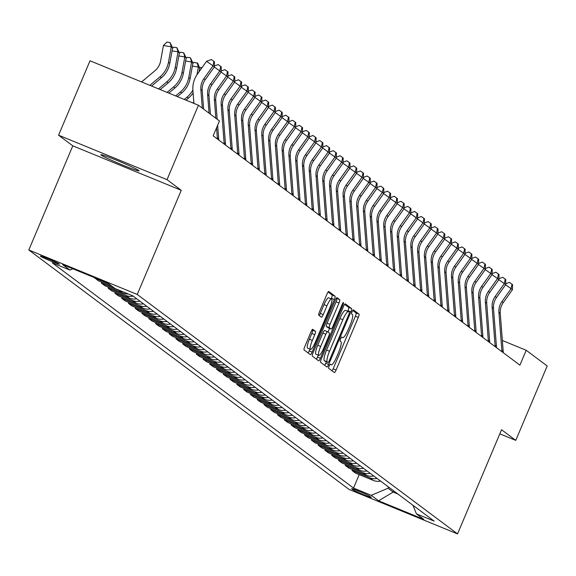 <?xml version="1.0" encoding="UTF-8"?>
<svg xmlns="http://www.w3.org/2000/svg" width="576" height="576" viewBox="0 0 576 576"><rect width="100%" height="100%" fill="white"/><g stroke="black" fill="none" stroke-linecap="round" stroke-linejoin="round"><path stroke-width="0.86" d="M329.162 365.99A2.225 0.454 112.3 0 0 328.673 368.309L334.325 372.535A3.175 0.641 112.3 0 0 334.354 372.557A3.175 0.641 112.3 0 0 336.089 370.015L358.301 317.426A3.175 0.641 112.3 0 0 359.006 314.107L353.354 309.888A2.225 0.454 112.3 0 0 353.333 309.874A2.225 0.454 112.3 0 0 352.116 311.652A2.225 0.454 112.3 0 0 351.626 313.978L352.354 314.525A10.159 2.059 112.3 0 1 350.107 325.145L348.257 329.522A10.159 2.059 112.3 0 1 342.706 337.651A10.159 2.059 112.3 0 1 342.605 337.601L341.878 337.054A2.225 0.454 112.3 0 0 341.856 337.039A2.225 0.454 112.3 0 0 340.639 338.818A2.225 0.454 112.3 0 0 340.15 341.143L340.877 341.69A10.159 2.059 112.3 0 1 338.63 352.31L336.78 356.695A10.159 2.059 112.3 0 1 331.229 364.824A10.159 2.059 112.3 0 1 331.135 364.766L330.401 364.219A2.225 0.454 112.3 0 0 330.379 364.212A2.225 0.454 112.3 0 0 329.162 365.99M101.225 155.11A20.707 1.058 -157.1 0 0 121.514 164.592A20.707 1.058 -157.1 0 0 139.054 170.856A20.707 1.058 -157.1 0 0 138.744 170.489A20.707 1.058 -157.1 0 0 118.447 160.999A20.707 1.058 -157.1 0 0 100.908 154.742A20.707 1.058 -157.1 0 0 101.225 155.11M40.464 256.248A10.354 0.533 -157.1 0 0 50.609 260.986A10.354 0.533 -157.1 0 0 59.378 264.118A10.354 0.533 -157.1 0 0 59.22 263.938A10.354 0.533 -157.1 0 0 49.075 259.193A10.354 0.533 -157.1 0 0 40.306 256.061A10.354 0.533 -157.1 0 0 40.464 256.248M312.782 329.335A3.175 0.641 112.3 0 0 312.754 329.314A3.175 0.641 112.3 0 0 311.018 331.855L304.783 346.608A3.175 0.641 112.3 0 0 304.085 349.927L310.363 354.622A3.175 0.641 112.3 0 0 310.392 354.636A3.175 0.641 112.3 0 0 312.127 352.094L334.339 299.513A3.175 0.641 112.3 0 0 335.038 296.194L328.766 291.499A3.175 0.641 112.3 0 0 328.73 291.485A3.175 0.641 112.3 0 0 326.995 294.026L319.471 311.846A3.175 0.641 112.3 0 0 318.766 315.166L321.451 317.174A3.175 0.641 112.3 0 0 321.48 317.189A3.175 0.641 112.3 0 0 323.222 314.647L326.952 305.813A8.496 1.721 112.3 0 1 331.596 299.016A8.496 1.721 112.3 0 1 329.796 307.937L315.173 342.554A8.496 1.721 112.3 0 1 310.529 349.351A8.496 1.721 112.3 0 1 312.329 340.43L314.77 334.663A3.175 0.641 112.3 0 0 315.468 331.344L312.718 329.306M181.253 190.296L167.026 179.654L198.454 105.257L90.007 60.797L58.572 135.202L72.799 145.836L28.8 249.998L137.254 294.458L181.253 190.296L72.799 145.836M499.817 433.836L515.772 440.374L501.545 429.739L457.546 533.909L137.254 294.458M515.772 440.374L547.2 365.969L526.198 350.273L502.366 340.502M198.454 105.257L219.456 120.953L213.17 135.835L519.912 365.155L526.198 350.273M321.329 358.978A3.175 0.641 112.3 0 0 320.623 362.297L326.902 366.991A3.175 0.641 112.3 0 0 326.93 367.006A3.175 0.641 112.3 0 0 328.673 364.464L350.885 311.882A3.175 0.641 112.3 0 0 351.583 308.563L345.305 303.869A3.175 0.641 112.3 0 0 345.276 303.854A3.175 0.641 112.3 0 0 343.541 306.396L321.329 358.978M318.629 360.806L312.358 356.112A3.175 0.641 112.3 0 1 313.056 352.793L335.268 300.211A3.175 0.641 112.3 0 1 337.003 297.67A3.175 0.641 112.3 0 1 337.032 297.684L339.725 299.693A3.175 0.641 112.3 0 1 339.019 303.012L330.012 324.338A3.175 0.641 112.3 0 0 329.306 327.658L331.092 328.99A3.175 0.641 112.3 0 0 331.121 329.004A3.175 0.641 112.3 0 0 332.856 326.47L342.238 304.265A2.225 0.454 112.3 0 1 343.454 302.486A2.225 0.454 112.3 0 1 342.979 304.819L320.4 358.279A3.175 0.641 112.3 0 1 318.665 360.821A3.175 0.641 112.3 0 1 318.629 360.806M371.146 497.225L369.95 496.332A10.03 0.511 -157.1 0 0 360.122 491.738A10.03 0.511 -157.1 0 0 351.626 488.707A10.03 0.511 -157.1 0 0 351.778 488.887L352.973 489.773A10.03 0.511 -157.1 0 0 362.801 494.366A10.03 0.511 -157.1 0 0 371.297 497.405A10.03 0.511 -157.1 0 0 371.146 497.225M28.8 249.998L349.092 489.449L457.546 533.909M412.978 505.289L416.405 513.835L434.138 521.107L132.811 295.841L115.078 288.569L107.762 283.104L62.626 264.6L69.941 270.065L52.207 262.8L353.527 488.066L371.261 495.331L388.015 488.232L388.534 487.015M416.405 513.835L423.72 519.307L378.583 500.803L371.261 495.331M167.026 179.654L58.572 135.202M393.682 490.867L393.163 492.084L397.922 494.035M388.015 488.232L393.163 492.084L378.583 500.803M359.208 474.631L353.527 488.066M352.433 469.562L352.037 470.498L355.558 473.134L373.291 480.406A12.938 12.65 -53.2 0 0 380.592 481.082M345.658 464.501L345.262 465.437L348.782 468.072L366.516 475.337A12.938 12.65 -53.2 0 0 373.817 476.014M338.882 459.432L338.486 460.368L342.007 463.003L359.741 470.275A12.938 12.65 -53.2 0 0 367.042 470.952M332.107 454.37L331.711 455.306L335.239 457.942L352.966 465.206A12.938 12.65 -53.2 0 0 360.266 465.883M325.332 449.309L324.936 450.245L328.464 452.873L346.198 460.145A12.938 12.65 -53.2 0 0 353.498 460.822M318.557 444.24L318.168 445.176L321.689 447.811L339.422 455.083A12.938 12.65 -53.2 0 0 346.723 455.76M311.789 439.178L311.393 440.114L314.914 442.75L332.647 450.014A12.938 12.65 -53.2 0 0 339.948 450.691M305.014 434.11L304.618 435.046L308.138 437.681L325.872 444.953A12.938 12.65 -53.2 0 0 333.173 445.63M298.238 429.048L297.842 429.984L301.363 432.619L319.097 439.884A12.938 12.65 -53.2 0 0 326.398 440.561M291.463 423.986L291.067 424.922L294.588 427.55L312.322 434.822A12.938 12.65 -53.2 0 0 319.622 435.499M284.688 418.918L284.292 419.854L287.813 422.489L305.546 429.761A12.938 12.65 -53.2 0 0 312.847 430.438M277.913 413.856L277.517 414.792L281.038 417.427L298.771 424.692A12.938 12.65 -53.2 0 0 306.072 425.369M271.138 408.787L270.742 409.723L274.27 412.358L292.003 419.63A12.938 12.65 -53.2 0 0 299.297 420.307M264.362 403.726L263.966 404.662L267.494 407.297L285.228 414.562A12.938 12.65 -53.2 0 0 292.529 415.238M257.587 398.664L257.198 399.6L260.719 402.228L278.453 409.5A12.938 12.65 -53.2 0 0 285.754 410.177M250.819 393.595L250.423 394.531L253.944 397.166L271.678 404.438A12.938 12.65 -53.2 0 0 278.978 405.115M244.044 388.534L243.648 389.47L247.169 392.105L264.902 399.37A12.938 12.65 -53.2 0 0 272.203 400.046M237.269 383.465L236.873 384.401L240.394 387.036L258.127 394.308A12.938 12.65 -53.2 0 0 265.428 394.985M230.494 378.403L230.098 379.339L233.618 381.974L251.352 389.246A12.938 12.65 -53.2 0 0 258.653 389.916M223.718 373.342L223.322 374.278L226.843 376.906L244.577 384.178A12.938 12.65 -53.2 0 0 251.878 384.854M216.943 368.273L216.547 369.209L220.075 371.844L237.802 379.116A12.938 12.65 -53.2 0 0 245.102 379.793M210.168 363.211L209.772 364.147L213.3 366.782L231.034 374.047A12.938 12.65 -53.2 0 0 238.327 374.724M203.393 358.15L202.997 359.078L206.525 361.714L224.258 368.986A12.938 12.65 -53.2 0 0 231.559 369.662M196.625 353.081L196.229 354.017L199.75 356.652L217.483 363.924A12.938 12.65 -53.2 0 0 224.784 364.601M189.85 348.019L189.454 348.955L192.974 351.583L210.708 358.855A12.938 12.65 -53.2 0 0 218.009 359.532M183.074 342.95L182.678 343.886L186.199 346.522L203.933 353.794A12.938 12.65 -53.2 0 0 211.234 354.47M176.299 337.889L175.903 338.825L179.424 341.46L197.158 348.725A12.938 12.65 -53.2 0 0 204.458 349.402M169.524 332.827L169.128 333.763L172.649 336.391L190.382 343.663A12.938 12.65 -53.2 0 0 197.683 344.34M162.749 327.758L162.353 328.694L165.874 331.33L183.607 338.602A12.938 12.65 -53.2 0 0 190.908 339.278M155.974 322.697L155.578 323.633L159.106 326.261L176.839 333.533A12.938 12.65 -53.2 0 0 184.133 334.21M149.198 317.628L148.802 318.564L152.33 321.199L170.064 328.471A12.938 12.65 -53.2 0 0 177.365 329.148M142.423 312.566L142.034 313.502L145.555 316.138L163.289 323.402A12.938 12.65 -53.2 0 0 170.59 324.079M135.655 307.505L135.259 308.441L138.78 311.069L156.514 318.341A12.938 12.65 -53.2 0 0 163.814 319.018M128.88 302.436L128.484 303.372L132.005 306.007L149.738 313.279A12.938 12.65 -53.2 0 0 157.039 313.956M122.105 297.374L121.709 298.31L125.23 300.946L142.963 308.21A12.938 12.65 -53.2 0 0 150.264 308.887M115.33 292.306L114.934 293.242L118.454 295.877L136.188 303.149A12.938 12.65 -53.2 0 0 143.489 303.826M108.554 287.244L108.158 288.18L111.679 290.815L129.413 298.08A12.938 12.65 -53.2 0 0 136.714 298.757M101.779 282.182L101.383 283.118L104.904 285.746L122.638 293.018A12.938 12.65 -53.2 0 0 128.146 293.933M94.73 277.762L98.136 280.685L112.291 286.488M352.037 470.498L369.77 477.77A12.938 12.65 -53.2 0 0 377.071 478.447M345.262 465.437L362.995 472.702A12.938 12.65 -53.2 0 0 370.296 473.378M338.486 460.368L356.22 467.64A12.938 12.65 -53.2 0 0 363.521 468.317M331.711 455.306L349.445 462.578A12.938 12.65 -53.2 0 0 356.746 463.255M324.936 450.245L342.67 457.51A12.938 12.65 -53.2 0 0 349.97 458.186M318.168 445.176L335.894 452.448A12.938 12.65 -53.2 0 0 343.195 453.125M311.393 440.114L329.126 447.379A12.938 12.65 -53.2 0 0 336.42 448.056M304.618 435.046L322.351 442.318A12.938 12.65 -53.2 0 0 329.652 442.994M297.842 429.984L315.576 437.256A12.938 12.65 -53.2 0 0 322.877 437.933M291.067 424.922L308.801 432.187A12.938 12.65 -53.2 0 0 316.102 432.864M284.292 419.854L302.026 427.126A12.938 12.65 -53.2 0 0 309.326 427.802M277.517 414.792L295.25 422.064A12.938 12.65 -53.2 0 0 302.551 422.734M270.742 409.723L288.475 416.995A12.938 12.65 -53.2 0 0 295.776 417.672M263.966 404.662L281.7 411.934A12.938 12.65 -53.2 0 0 289.001 412.61M257.198 399.6L274.932 406.865A12.938 12.65 -53.2 0 0 282.226 407.542M250.423 394.531L268.157 401.803A12.938 12.65 -53.2 0 0 275.458 402.48M243.648 389.47L261.382 396.742A12.938 12.65 -53.2 0 0 268.682 397.418M236.873 384.401L254.606 391.673A12.938 12.65 -53.2 0 0 261.907 392.35M230.098 379.339L247.831 386.611A12.938 12.65 -53.2 0 0 255.132 387.288M223.322 374.278L241.056 381.542A12.938 12.65 -53.2 0 0 248.357 382.219M216.547 369.209L234.281 376.481A12.938 12.65 -53.2 0 0 241.582 377.158M209.772 364.147L227.506 371.419A12.938 12.65 -53.2 0 0 234.806 372.096M202.997 359.078L220.73 366.35A12.938 12.65 -53.2 0 0 228.031 367.027M196.229 354.017L213.962 361.289A12.938 12.65 -53.2 0 0 221.256 361.966M189.454 348.955L207.187 356.22A12.938 12.65 -53.2 0 0 214.488 356.897M182.678 343.886L200.412 351.158A12.938 12.65 -53.2 0 0 207.713 351.835M175.903 338.825L193.637 346.097A12.938 12.65 -53.2 0 0 200.938 346.774M169.128 333.763L186.862 341.028A12.938 12.65 -53.2 0 0 194.162 341.705M162.353 328.694L180.086 335.966A12.938 12.65 -53.2 0 0 187.387 336.643M155.578 323.633L173.311 330.898A12.938 12.65 -53.2 0 0 180.612 331.574M148.802 318.564L166.536 325.836A12.938 12.65 -53.2 0 0 173.837 326.513M142.034 313.502L159.761 320.774A12.938 12.65 -53.2 0 0 167.062 321.451M135.259 308.441L152.993 315.706A12.938 12.65 -53.2 0 0 160.294 316.382M128.484 303.372L146.218 310.644A12.938 12.65 -53.2 0 0 153.518 311.321M121.709 298.31L139.442 305.575A12.938 12.65 -53.2 0 0 146.743 306.252M114.934 293.242L132.667 300.514A12.938 12.65 -53.2 0 0 139.968 301.19M108.158 288.18L125.892 295.452A12.938 12.65 -53.2 0 0 133.193 296.129M101.383 283.118L119.117 290.383A12.938 12.65 -53.2 0 0 120.931 290.974M94.608 278.05L108.77 283.853M72.9 268.812L69.941 270.065M332.064 370.85A3.175 0.641 112.3 0 0 333.158 368.813L355.37 316.231A3.175 0.641 112.3 0 0 356.076 312.912L352.75 310.421M347.695 311.292L347.954 310.68A3.175 0.641 112.3 0 0 348.653 307.361L344.635 304.358M324.648 365.299A3.175 0.641 112.3 0 0 325.735 363.262L326.369 361.778M328.046 362.462A2.225 0.454 112.3 0 0 328.068 362.477A2.225 0.454 112.3 0 0 329.285 360.698L348.782 314.539A2.225 0.454 112.3 0 0 349.272 312.214L348.502 311.638A10.159 2.059 112.3 0 0 348.408 311.587A10.159 2.059 112.3 0 0 342.85 319.716L329.522 351.266A10.159 2.059 112.3 0 0 327.276 361.886L325.116 361.26A2.225 0.454 112.3 0 0 325.138 361.274A2.225 0.454 112.3 0 0 325.159 361.282M348.3 311.558L345.571 310.435A10.159 2.059 112.3 0 0 345.478 310.385A10.159 2.059 112.3 0 0 339.919 318.514L342.85 319.716M325.116 361.26L324.346 360.684A10.159 2.059 112.3 0 1 326.592 350.064L339.919 318.514M336.362 298.174L339.725 299.693M328.219 327.816A3.175 0.641 112.3 0 1 328.19 327.809A3.175 0.641 112.3 0 1 328.162 327.787L326.376 326.455A3.175 0.641 112.3 0 1 327.082 323.136L336.089 301.81A3.175 0.641 112.3 0 0 336.787 298.49M329.587 328.378L328.025 332.078M318.283 355.154L317.47 357.077L320.4 358.279M320.666 346.471A8.496 1.721 112.3 0 0 318.866 355.392A8.496 1.721 112.3 0 0 323.51 348.595L328.658 336.398A3.175 0.641 112.3 0 0 329.364 333.079L327.578 331.747A3.175 0.641 112.3 0 0 327.55 331.733A3.175 0.641 112.3 0 0 325.814 334.274L320.666 346.471L317.729 345.269A8.496 1.721 112.3 0 0 315.936 354.19L318.866 355.392M327.521 331.726L324.648 330.545A3.175 0.641 112.3 0 0 324.619 330.53A3.175 0.641 112.3 0 0 322.884 333.072L325.814 334.274M317.729 345.269L322.884 333.072M316.375 359.114A3.175 0.641 112.3 0 0 317.47 357.077M310.529 349.351L307.598 348.149A8.496 1.721 112.3 0 1 309.398 339.228L311.839 333.461A3.175 0.641 112.3 0 0 312.538 330.142L312.106 329.818M331.596 299.016L328.666 297.814A8.496 1.721 112.3 0 0 324.022 304.61L326.952 305.813M319.198 315.482A3.175 0.641 112.3 0 0 320.292 313.445L324.022 304.61M331.178 298.843L331.409 298.31A3.175 0.641 112.3 0 0 332.107 294.991L328.09 291.989M308.102 352.937A3.175 0.641 112.3 0 0 309.197 350.899L309.946 349.114M501.876 351.662A11.326 11.074 -53.2 0 0 501.847 350.381L498.91 312.322A16.178 15.818 126.8 0 1 501.919 301.579L511.092 288.698L505.577 284.774M503.23 352.678A11.326 11.074 -53.2 0 0 503.201 351.396L500.263 313.337A16.178 15.818 126.8 0 1 503.273 302.587L512.446 289.706L511.092 288.698L512.006 284.198L512.546 284.609L512.446 289.706M505.692 283.73L509.429 282.37L512.006 284.198M495.101 346.601A11.326 11.074 -53.2 0 0 495.072 345.319L492.134 307.26A16.178 15.818 126.8 0 1 495.144 296.51L504.317 283.63L498.802 279.713M496.454 347.616A11.326 11.074 -53.2 0 0 496.426 346.334L493.495 308.268A16.178 15.818 126.8 0 1 496.498 297.526L505.67 284.645L504.317 283.63L505.231 279.137L505.771 279.54L505.67 284.645M498.917 278.669L502.654 277.301L505.231 279.137M488.326 341.539A11.326 11.074 -53.2 0 0 488.297 340.258L485.359 302.191A16.178 15.818 126.8 0 1 488.369 291.449L497.542 278.568L492.034 274.651M489.679 342.547A11.326 11.074 -53.2 0 0 489.658 341.266L486.72 303.206A16.178 15.818 126.8 0 1 489.722 292.457L498.902 279.583L497.542 278.568L498.456 274.068L498.996 274.478L498.902 279.583M492.142 273.607L495.878 272.239L498.456 274.068M481.55 336.47A11.326 11.074 -53.2 0 0 481.522 335.189L478.591 297.13A16.178 15.818 126.8 0 1 481.594 286.38L490.774 273.506L485.258 269.582M482.904 337.486A11.326 11.074 -53.2 0 0 482.882 336.204L479.945 298.145A16.178 15.818 126.8 0 1 482.947 287.395L492.127 274.514L490.774 273.506L491.681 269.006L492.228 269.41L492.127 274.514M485.366 268.538L489.103 267.178L491.681 269.006M474.775 331.409A11.326 11.074 -53.2 0 0 474.754 330.127L471.816 292.068A16.178 15.818 126.8 0 1 474.818 281.318L483.998 268.438L478.483 264.521M476.129 332.424A11.326 11.074 -53.2 0 0 476.107 331.135L473.17 293.076A16.178 15.818 126.8 0 1 476.172 282.334L485.352 269.453L483.998 268.438L484.906 263.945L485.453 264.348L485.352 269.453M478.591 263.477L482.328 262.109L484.906 263.945M468 326.347A11.326 11.074 -53.2 0 0 467.978 325.058L465.041 286.999A16.178 15.818 126.8 0 1 468.043 276.257L477.223 263.376L471.708 259.452M469.354 327.355A11.326 11.074 -53.2 0 0 469.332 326.074L466.394 288.014A16.178 15.818 126.8 0 1 469.404 277.265L478.577 264.384L477.223 263.376L478.138 258.876L478.678 259.286L478.577 264.384M471.823 258.408L475.553 257.047L478.138 258.876M461.225 321.278A11.326 11.074 -53.2 0 0 461.203 319.997L458.266 281.938A16.178 15.818 126.8 0 1 461.275 271.188L470.448 258.307L464.933 254.39M462.586 322.294A11.326 11.074 -53.2 0 0 462.557 321.012L459.619 282.953A16.178 15.818 126.8 0 1 462.629 272.203L471.802 259.322L470.448 258.307L471.362 253.814L471.902 254.218L471.802 259.322M465.048 253.346L468.785 251.978L471.362 253.814M454.457 316.217A11.326 11.074 -53.2 0 0 454.428 314.935L451.49 276.869A16.178 15.818 126.8 0 1 454.5 266.126L463.673 253.246L458.158 249.329M455.81 317.225A11.326 11.074 -53.2 0 0 455.782 315.943L452.844 277.884A16.178 15.818 126.8 0 1 455.854 267.134L465.026 254.261L463.673 253.246L464.587 248.753L465.127 249.156L465.026 254.261M458.273 248.285L462.01 246.917L464.587 248.753M447.682 311.148A11.326 11.074 -53.2 0 0 447.653 309.866L444.715 271.807A16.178 15.818 126.8 0 1 447.725 261.058L456.898 248.184L451.382 244.26M449.035 312.163A11.326 11.074 -53.2 0 0 449.006 310.882L446.069 272.822A16.178 15.818 126.8 0 1 449.078 262.073L458.251 249.192L456.898 248.184L457.812 243.684L458.352 244.087L458.251 249.192M451.498 243.216L455.234 241.855L457.812 243.684M440.906 306.086A11.326 11.074 -53.2 0 0 440.878 304.805L437.94 266.746A16.178 15.818 126.8 0 1 440.95 255.996L450.122 243.115L444.607 239.198M442.26 307.102A11.326 11.074 -53.2 0 0 442.231 305.813L439.294 267.754A16.178 15.818 126.8 0 1 442.303 257.011L451.476 244.13L450.122 243.115L451.037 238.622L451.577 239.026L451.476 244.13M444.722 238.154L448.459 236.786L451.037 238.622M434.131 301.025A11.326 11.074 -53.2 0 0 434.102 299.736L431.165 261.677A16.178 15.818 126.8 0 1 434.174 250.934L443.347 238.054L437.839 234.13M435.485 302.033A11.326 11.074 -53.2 0 0 435.456 300.751L432.526 262.692A16.178 15.818 126.8 0 1 435.528 251.942L444.708 239.062L443.347 238.054L444.262 233.554L444.802 233.964L444.708 239.062M437.947 233.086L441.684 231.725L444.262 233.554M427.356 295.956A11.326 11.074 -53.2 0 0 427.327 294.674L424.397 256.615A16.178 15.818 126.8 0 1 427.399 245.866L436.572 232.985L431.064 229.068M428.71 296.971A11.326 11.074 -53.2 0 0 428.688 295.69L425.75 257.63A16.178 15.818 126.8 0 1 428.753 246.881L437.933 234L436.572 232.985L437.486 228.492L438.026 228.895L437.933 234M431.172 228.024L434.909 226.656L437.486 228.492M420.581 290.894A11.326 11.074 -53.2 0 0 420.559 289.613L417.622 251.546A16.178 15.818 126.8 0 1 420.624 240.804L429.804 227.923L424.289 224.006M421.934 291.902A11.326 11.074 -53.2 0 0 421.913 290.621L418.975 252.562A16.178 15.818 126.8 0 1 421.978 241.812L431.158 228.938L429.804 227.923L430.711 223.43L431.258 223.834L431.158 228.938M424.397 222.962L428.134 221.594L430.711 223.43M413.806 285.826A11.326 11.074 -53.2 0 0 413.784 284.544L410.846 246.485A16.178 15.818 126.8 0 1 413.849 235.735L423.029 222.862L417.514 218.938M415.159 286.841A11.326 11.074 -53.2 0 0 415.138 285.559L412.2 247.5A16.178 15.818 126.8 0 1 415.202 236.75L424.382 223.87L423.029 222.862L423.936 218.362L424.483 218.765L424.382 223.87M417.622 217.894L421.358 216.533L423.936 218.362M407.03 280.764A11.326 11.074 -53.2 0 0 407.009 279.482L404.071 241.423A16.178 15.818 126.8 0 1 407.074 230.674L416.254 217.793L410.738 213.876M408.391 281.779A11.326 11.074 -53.2 0 0 408.362 280.49L405.425 242.431A16.178 15.818 126.8 0 1 408.434 231.689L417.607 218.808L416.254 217.793L417.168 213.3L417.708 213.703L417.607 218.808M410.854 212.832L414.583 211.464L417.168 213.3M400.255 275.702A11.326 11.074 -53.2 0 0 400.234 274.414L397.296 236.354A16.178 15.818 126.8 0 1 400.306 225.612L409.478 212.731L403.963 208.807M401.616 276.71A11.326 11.074 -53.2 0 0 401.587 275.429L398.65 237.37A16.178 15.818 126.8 0 1 401.659 226.62L410.832 213.739L409.478 212.731L410.393 208.231L410.933 208.642L410.832 213.739M404.078 207.763L407.815 206.402L410.393 208.231M199.627 68.566L200.801 67.414L202.054 67.622M193.81 102.204L192.888 102.974M192.852 63.497L194.026 62.352L197.705 63.266L199.714 68.076L199.03 71.878M199.714 68.076L198.36 67.061L196.956 74.801M192.874 90.065A24.264 23.724 126.8 0 1 187.121 97.063L184.284 99.446M193.097 92.938A24.264 23.724 126.8 0 1 188.474 98.078L186.005 100.152M197.158 62.863L198.36 67.061L192.384 66.089M186.077 58.435L187.25 57.29L190.39 57.794L192.938 63.007L190.13 78.502A24.264 23.724 126.8 0 1 181.699 93.01L177.408 96.624M192.938 63.007L191.585 61.999L188.777 77.486A24.264 23.724 126.8 0 1 180.346 92.002L175.687 95.918M190.39 57.794L191.585 61.999L185.609 61.02M393.487 270.634A11.326 11.074 -53.2 0 0 393.458 269.352L390.521 231.293A16.178 15.818 126.8 0 1 393.53 220.543L402.703 207.662L397.188 203.746M394.841 271.649A11.326 11.074 -53.2 0 0 394.812 270.367L391.874 232.308A16.178 15.818 126.8 0 1 394.884 221.558L404.057 208.678L402.703 207.662L403.618 203.17L404.158 203.573L404.057 208.678M397.303 202.702L401.04 201.334L403.618 203.17M386.712 265.572A11.326 11.074 -53.2 0 0 386.683 264.29L383.746 226.224A16.178 15.818 126.8 0 1 386.755 215.482L395.928 202.601L390.413 198.684M388.066 266.58A11.326 11.074 -53.2 0 0 388.037 265.298L385.099 227.239A16.178 15.818 126.8 0 1 388.109 216.49L397.282 203.616L395.928 202.601L396.842 198.108L397.382 198.511L397.282 203.616M390.528 197.64L394.265 196.272L396.842 198.108M379.937 260.503A11.326 11.074 -53.2 0 0 379.908 259.222L376.97 221.162A16.178 15.818 126.8 0 1 379.98 210.413L389.153 197.539L383.638 193.615M381.29 261.518A11.326 11.074 -53.2 0 0 381.262 260.237L378.324 222.178A16.178 15.818 126.8 0 1 381.334 211.428L390.506 198.547L389.153 197.539L390.067 193.039L390.607 193.442L390.506 198.547M383.753 192.571L387.49 191.21L390.067 193.039M373.162 255.442A11.326 11.074 -53.2 0 0 373.133 254.16L370.195 216.101A16.178 15.818 126.8 0 1 373.205 205.351L382.378 192.47L376.87 188.554M374.515 256.457A11.326 11.074 -53.2 0 0 374.494 255.168L371.556 217.109A16.178 15.818 126.8 0 1 374.558 206.366L383.738 193.486L382.378 192.47L383.292 187.978L383.832 188.381L383.738 193.486M376.978 187.51L380.714 186.142L383.292 187.978M366.386 250.38A11.326 11.074 -53.2 0 0 366.358 249.091L363.427 211.032A16.178 15.818 126.8 0 1 366.43 200.29L375.602 187.409L370.094 183.485M367.74 251.388A11.326 11.074 -53.2 0 0 367.718 250.106L364.781 212.047A16.178 15.818 126.8 0 1 367.783 201.298L376.963 188.417L375.602 187.409L376.517 182.909L377.064 183.319L376.963 188.417M370.202 182.441L373.939 181.08L376.517 182.909M359.611 245.311A11.326 11.074 -53.2 0 0 359.59 244.03L356.652 205.97A16.178 15.818 126.8 0 1 359.654 195.221L368.834 182.34L363.319 178.423M360.965 246.326A11.326 11.074 -53.2 0 0 360.943 245.045L358.006 206.986A16.178 15.818 126.8 0 1 361.008 196.236L370.188 183.355L368.834 182.34L369.742 177.847L370.289 178.25L370.188 183.355M363.427 177.379L367.164 176.011L369.742 177.847M352.836 240.25A11.326 11.074 -53.2 0 0 352.814 238.968L349.877 200.909A16.178 15.818 126.8 0 1 352.879 190.159L362.059 177.278L356.544 173.362M354.19 241.258A11.326 11.074 -53.2 0 0 354.168 239.976L351.23 201.917A16.178 15.818 126.8 0 1 354.24 191.167L363.413 178.294L362.059 177.278L362.966 172.786L363.514 173.189L363.413 178.294M356.652 172.318L360.389 170.95L362.966 172.786M346.061 235.181A11.326 11.074 -53.2 0 0 346.039 233.899L343.102 195.84A16.178 15.818 126.8 0 1 346.104 185.09L355.284 172.217L349.769 168.293M347.422 236.196A11.326 11.074 -53.2 0 0 347.393 234.914L344.455 196.855A16.178 15.818 126.8 0 1 347.465 186.106L356.638 173.225L355.284 172.217L356.198 167.717L356.738 168.12L356.638 173.225M349.884 167.249L353.614 165.888L356.198 167.717M339.286 230.119A11.326 11.074 -53.2 0 0 339.264 228.838L336.326 190.778A16.178 15.818 126.8 0 1 339.336 180.029L348.509 167.148L342.994 163.231M340.646 231.134A11.326 11.074 -53.2 0 0 340.618 229.853L337.68 191.786A16.178 15.818 126.8 0 1 340.69 181.044L349.862 168.163L348.509 167.148L349.423 162.655L349.963 163.058L349.862 168.163M343.109 162.187L346.846 160.819L349.423 162.655M332.518 225.058A11.326 11.074 -53.2 0 0 332.489 223.769L329.551 185.71A16.178 15.818 126.8 0 1 332.561 174.967L341.734 162.086L336.218 158.162M333.871 226.066A11.326 11.074 -53.2 0 0 333.842 224.784L330.905 186.725A16.178 15.818 126.8 0 1 333.914 175.975L343.087 163.102L341.734 162.086L342.648 157.586L343.188 157.997L343.087 163.102M336.334 157.118L340.07 155.758L342.648 157.586M325.742 219.989A11.326 11.074 -53.2 0 0 325.714 218.707L322.776 180.648A16.178 15.818 126.8 0 1 325.786 169.898L334.958 157.018L329.443 153.101M327.096 221.004A11.326 11.074 -53.2 0 0 327.067 219.722L324.13 181.663A16.178 15.818 126.8 0 1 327.139 170.914L336.312 158.033L334.958 157.018L335.873 152.525L336.413 152.928L336.312 158.033M329.558 152.057L333.295 150.689L335.873 152.525M318.967 214.927A11.326 11.074 -53.2 0 0 318.938 213.646L316.001 175.586A16.178 15.818 126.8 0 1 319.01 164.837L328.183 151.956L322.675 148.039M320.321 215.935A11.326 11.074 -53.2 0 0 320.292 214.654L317.362 176.594A16.178 15.818 126.8 0 1 320.364 165.852L329.537 152.971L328.183 151.956L329.098 147.463L329.638 147.866L329.537 152.971M322.783 146.995L326.52 145.627L329.098 147.463M312.192 209.858A11.326 11.074 -53.2 0 0 312.163 208.577L309.226 170.518A16.178 15.818 126.8 0 1 312.235 159.768L321.408 146.894L315.9 142.97M313.546 210.874A11.326 11.074 -53.2 0 0 313.524 209.592L310.586 171.533A16.178 15.818 126.8 0 1 313.589 160.783L322.769 147.902L321.408 146.894L322.322 142.394L322.862 142.798L322.769 147.902M316.008 141.926L319.745 140.566L322.322 142.394M305.417 204.797A11.326 11.074 -53.2 0 0 305.395 203.515L302.458 165.456A16.178 15.818 126.8 0 1 305.46 154.706L314.64 141.826L309.125 137.909M306.77 205.812A11.326 11.074 -53.2 0 0 306.749 204.53L303.811 166.464A16.178 15.818 126.8 0 1 306.814 155.722L315.994 142.841L314.64 141.826L315.547 137.333L316.094 137.736L315.994 142.841M309.233 136.865L312.97 135.497L315.547 137.333M298.642 199.735A11.326 11.074 -53.2 0 0 298.62 198.446L295.682 160.387A16.178 15.818 126.8 0 1 298.685 149.645L307.865 136.764L302.35 132.847M299.995 200.743A11.326 11.074 -53.2 0 0 299.974 199.462L297.036 161.402A16.178 15.818 126.8 0 1 300.038 150.653L309.218 137.779L307.865 136.764L308.772 132.264L309.319 132.674L309.218 137.779M302.458 131.796L306.194 130.435L308.772 132.264M291.866 194.666A11.326 11.074 -53.2 0 0 291.845 193.385L288.907 155.326A16.178 15.818 126.8 0 1 291.91 144.576L301.09 131.695L295.574 127.778M293.22 195.682A11.326 11.074 -53.2 0 0 293.198 194.4L290.261 156.341A16.178 15.818 126.8 0 1 293.27 145.591L302.443 132.71L301.09 131.695L302.004 127.202L302.544 127.606L302.443 132.71M295.69 126.734L299.419 125.366L302.004 127.202M285.091 189.605A11.326 11.074 -53.2 0 0 285.07 188.323L282.132 150.264A16.178 15.818 126.8 0 1 285.142 139.514L294.314 126.634L288.799 122.717M286.452 190.62A11.326 11.074 -53.2 0 0 286.423 189.331L283.486 151.272A16.178 15.818 126.8 0 1 286.495 140.53L295.668 127.649L294.314 126.634L295.229 122.141L295.769 122.544L295.668 127.649M288.914 121.673L292.651 120.305L295.229 122.141M278.323 184.536A11.326 11.074 -53.2 0 0 278.294 183.254L275.357 145.195A16.178 15.818 126.8 0 1 278.366 134.446L287.539 121.572L282.024 117.648M279.677 185.551A11.326 11.074 -53.2 0 0 279.648 184.27L276.71 146.21A16.178 15.818 126.8 0 1 279.72 135.461L288.893 122.58L287.539 121.572L288.454 117.072L288.994 117.475L288.893 122.58M282.139 116.604L285.876 115.243L288.454 117.072M271.548 179.474A11.326 11.074 -53.2 0 0 271.519 178.193L268.582 140.134A16.178 15.818 126.8 0 1 271.591 129.384L280.764 116.503L275.249 112.586M272.902 180.49A11.326 11.074 -53.2 0 0 272.873 179.208L269.935 141.142A16.178 15.818 126.8 0 1 272.945 130.399L282.118 117.518L280.764 116.503L281.678 112.01L282.218 112.414L282.118 117.518M275.364 111.542L279.101 110.174L281.678 112.01M264.773 174.413A11.326 11.074 -53.2 0 0 264.744 173.124L261.806 135.065A16.178 15.818 126.8 0 1 264.816 124.322L273.989 111.442L268.474 107.525M266.126 175.421A11.326 11.074 -53.2 0 0 266.098 174.139L263.16 136.08A16.178 15.818 126.8 0 1 266.17 125.33L275.342 112.457L273.989 111.442L274.903 106.942L275.443 107.352L275.342 112.457M268.589 106.474L272.326 105.113L274.903 106.942M257.998 169.344A11.326 11.074 -53.2 0 0 257.969 168.062L255.031 130.003A16.178 15.818 126.8 0 1 258.041 119.254L267.214 106.373L261.706 102.456M259.351 170.359A11.326 11.074 -53.2 0 0 259.322 169.078L256.392 131.018A16.178 15.818 126.8 0 1 259.394 120.269L268.574 107.388L267.214 106.373L268.128 101.88L268.668 102.283L268.574 107.388M261.814 101.412L265.55 100.044L268.128 101.88M251.222 164.282A11.326 11.074 -53.2 0 0 251.194 163.001L248.263 124.942A16.178 15.818 126.8 0 1 251.266 114.192L260.438 101.311L254.93 97.394M252.576 165.298A11.326 11.074 -53.2 0 0 252.554 164.009L249.617 125.95A16.178 15.818 126.8 0 1 252.619 115.207L261.799 102.326L260.438 101.311L261.353 96.818L261.9 97.222L261.799 102.326M255.038 96.35L258.775 94.982L261.353 96.818M244.447 159.214A11.326 11.074 -53.2 0 0 244.426 157.932L241.488 119.873A16.178 15.818 126.8 0 1 244.49 109.123L253.67 96.25L248.155 92.326M245.801 160.229A11.326 11.074 -53.2 0 0 245.779 158.947L242.842 120.888A16.178 15.818 126.8 0 1 245.844 110.138L255.024 97.258L253.67 96.25L254.578 91.75L255.125 92.16L255.024 97.258M248.263 91.282L252 89.921L254.578 91.75M237.672 154.152A11.326 11.074 -53.2 0 0 237.65 152.87L234.713 114.811A16.178 15.818 126.8 0 1 237.715 104.062L246.895 91.181L241.38 87.264M239.026 155.167A11.326 11.074 -53.2 0 0 239.004 153.886L236.066 115.819A16.178 15.818 126.8 0 1 239.076 105.077L248.249 92.196L246.895 91.181L247.802 86.688L248.35 87.091L248.249 92.196M241.488 86.22L245.225 84.852L247.802 86.688M230.897 149.09A11.326 11.074 -53.2 0 0 230.875 147.809L227.938 109.742A16.178 15.818 126.8 0 1 230.94 99L240.12 86.119L234.605 82.202M232.258 150.098A11.326 11.074 -53.2 0 0 232.229 148.817L229.291 110.758A16.178 15.818 126.8 0 1 232.301 100.008L241.474 87.134L240.12 86.119L241.034 81.619L241.574 82.03L241.474 87.134M234.72 81.151L238.45 79.79L241.034 81.619M224.122 144.022A11.326 11.074 -53.2 0 0 224.1 142.74L221.162 104.681A16.178 15.818 126.8 0 1 224.172 93.931L233.345 81.058L227.83 77.134M225.482 145.037A11.326 11.074 -53.2 0 0 225.454 143.755L222.516 105.696A16.178 15.818 126.8 0 1 225.526 94.946L234.698 82.066L233.345 81.058L234.259 76.558L234.799 76.961L234.698 82.066M227.945 76.09L231.682 74.722L234.259 76.558M179.302 53.366L180.475 52.222L183.614 52.733L186.163 57.946L183.355 73.433A24.264 23.724 126.8 0 1 174.931 87.948L168.804 93.096M186.163 57.946L184.81 56.93L182.002 72.418A24.264 23.724 126.8 0 1 173.57 86.933L167.083 92.39M183.614 52.733L184.81 56.93L178.834 55.958M215.827 118.238L214.387 99.619A16.178 15.818 126.8 0 1 217.397 88.87L226.57 75.989L221.054 72.072M217.181 119.254L215.741 100.627A16.178 15.818 126.8 0 1 218.75 89.885L227.923 77.004L226.57 75.989L227.484 71.496L228.024 71.899L227.923 77.004M221.17 71.028L224.906 69.66L227.484 71.496M218.707 139.975A11.326 11.074 -53.2 0 0 218.678 138.686L217.642 125.244M217.354 138.96A11.326 11.074 -53.2 0 0 217.325 137.678L216.562 127.8M172.526 48.305L173.7 47.16L176.839 47.671L179.395 52.877L176.587 68.371A24.264 23.724 126.8 0 1 168.156 82.886L160.2 89.568M179.395 52.877L178.034 51.869L175.226 67.356A24.264 23.724 126.8 0 1 166.795 81.871L158.479 88.862M176.839 47.671L178.034 51.869L172.058 50.897M209.052 113.177L207.612 94.55A16.178 15.818 126.8 0 1 210.622 83.808L219.794 70.927L214.279 67.003M210.406 114.185L208.966 95.566A16.178 15.818 126.8 0 1 211.975 84.816L221.148 71.935L219.794 70.927L220.709 66.427L221.249 66.838L221.148 71.935M214.394 65.959L218.131 64.598L220.709 66.427M141.602 81.943L154.994 70.69A16.178 15.818 -53.2 0 0 160.61 61.02L163.418 45.526L166.925 42.091L170.064 42.602L172.62 47.815L169.812 63.302A24.264 23.724 126.8 0 1 161.381 77.818L151.596 86.04M172.62 47.815L171.266 46.8L168.458 62.294A24.264 23.724 126.8 0 1 160.027 76.802L149.875 85.334M170.064 42.602L171.266 46.8L163.418 45.526M202.277 108.108L200.837 89.489A16.178 15.818 126.8 0 1 203.846 78.739L213.019 65.858L206.575 61.279L197.402 74.16A24.264 23.724 -53.2 0 0 192.888 90.281L193.903 103.385M203.63 109.123L202.198 90.497A16.178 15.818 126.8 0 1 205.2 79.754L214.373 66.874L213.019 65.858L213.934 61.366L214.474 61.769L214.373 66.874M206.575 61.279L211.356 59.53L213.934 61.366M369.77 477.77L373.291 480.406M362.995 472.702L366.516 475.337M356.22 467.64L359.741 470.275M349.445 462.578L352.966 465.206M342.67 457.51L346.198 460.145M335.894 452.448L339.422 455.083M329.126 447.379L332.647 450.014M322.351 442.318L325.872 444.953M315.576 437.256L319.097 439.884M308.801 432.187L312.322 434.822M302.026 427.126L305.546 429.761M295.25 422.064L298.771 424.692M288.475 416.995L292.003 419.63M281.7 411.934L285.228 414.562M274.932 406.865L278.453 409.5M268.157 401.803L271.678 404.438M261.382 396.742L264.902 399.37M254.606 391.673L258.127 394.308M247.831 386.611L251.352 389.246M241.056 381.542L244.577 384.178M234.281 376.481L237.802 379.116M227.506 371.419L231.034 374.047M220.73 366.35L224.258 368.986M213.962 361.289L217.483 363.924M207.187 356.22L210.708 358.855M200.412 351.158L203.933 353.794M193.637 346.097L197.158 348.725M186.862 341.028L190.382 343.663M180.086 335.966L183.607 338.602M173.311 330.898L176.839 333.533M166.536 325.836L170.064 328.471M159.761 320.774L163.289 323.402M152.993 315.706L156.514 318.341M146.218 310.644L149.738 313.279M139.442 305.575L142.963 308.21M132.667 300.514L136.188 303.149M125.892 295.452L129.413 298.08M119.117 290.383L122.638 293.018M353.261 489.089L352.973 489.773M330.106 364.349L331.135 364.766M356.076 312.912L359.006 314.107M355.37 316.231L358.301 317.426M333.158 368.813L336.089 370.015M348.653 307.361L351.583 308.563M347.954 310.68L350.885 311.882M325.735 363.262L328.673 364.464M326.592 350.064L329.522 351.266M324.346 360.684L327.276 361.886M336.089 301.81L339.019 303.012M327.082 323.136L330.012 324.338M326.376 326.455L329.306 327.658M328.162 327.787L331.092 328.99M342.144 304.481L342.979 304.819M312.538 330.142L315.468 331.344M311.839 333.461L314.77 334.663M309.398 339.228L312.329 340.43M320.292 313.445L323.222 314.647M332.107 294.991L335.038 296.194M331.409 298.31L334.339 299.513M309.197 350.899L312.127 352.094M498.91 312.322L500.263 313.337M501.919 301.579L503.273 302.587M501.847 350.381L503.201 351.396M492.134 307.26L493.495 308.268M495.144 296.51L496.498 297.526M495.072 345.319L496.426 346.334M485.359 302.191L486.72 303.206M488.369 291.449L489.722 292.457M488.297 340.258L489.658 341.266M478.591 297.13L479.945 298.145M481.594 286.38L482.947 287.395M481.522 335.189L482.882 336.204M471.816 292.068L473.17 293.076M474.818 281.318L476.172 282.334M474.754 330.127L476.107 331.135M465.041 286.999L466.394 288.014M468.043 276.257L469.404 277.265M467.978 325.058L469.332 326.074M458.266 281.938L459.619 282.953M461.275 271.188L462.629 272.203M461.203 319.997L462.557 321.012M451.49 276.869L452.844 277.884M454.5 266.126L455.854 267.134M454.428 314.935L455.782 315.943M444.715 271.807L446.069 272.822M447.725 261.058L449.078 262.073M447.653 309.866L449.006 310.882M437.94 266.746L439.294 267.754M440.95 255.996L442.303 257.011M440.878 304.805L442.231 305.813M431.165 261.677L432.526 262.692M434.174 250.934L435.528 251.942M434.102 299.736L435.456 300.751M424.397 256.615L425.75 257.63M427.399 245.866L428.753 246.881M427.327 294.674L428.688 295.69M417.622 251.546L418.975 252.562M420.624 240.804L421.978 241.812M420.559 289.613L421.913 290.621M410.846 246.485L412.2 247.5M413.849 235.735L415.202 236.75M413.784 284.544L415.138 285.559M404.071 241.423L405.425 242.431M407.074 230.674L408.434 231.689M407.009 279.482L408.362 280.49M397.296 236.354L398.65 237.37M400.306 225.612L401.659 226.62M400.234 274.414L401.587 275.429M188.474 98.078L187.121 97.063M190.13 78.502L188.777 77.486M181.699 93.01L180.346 92.002M390.521 231.293L391.874 232.308M393.53 220.543L394.884 221.558M393.458 269.352L394.812 270.367M383.746 226.224L385.099 227.239M386.755 215.482L388.109 216.49M386.683 264.29L388.037 265.298M376.97 221.162L378.324 222.178M379.98 210.413L381.334 211.428M379.908 259.222L381.262 260.237M370.195 216.101L371.556 217.109M373.205 205.351L374.558 206.366M373.133 254.16L374.494 255.168M363.427 211.032L364.781 212.047M366.43 200.29L367.783 201.298M366.358 249.091L367.718 250.106M356.652 205.97L358.006 206.986M359.654 195.221L361.008 196.236M359.59 244.03L360.943 245.045M349.877 200.909L351.23 201.917M352.879 190.159L354.24 191.167M352.814 238.968L354.168 239.976M343.102 195.84L344.455 196.855M346.104 185.09L347.465 186.106M346.039 233.899L347.393 234.914M336.326 190.778L337.68 191.786M339.336 180.029L340.69 181.044M339.264 228.838L340.618 229.853M329.551 185.71L330.905 186.725M332.561 174.967L333.914 175.975M332.489 223.769L333.842 224.784M322.776 180.648L324.13 181.663M325.786 169.898L327.139 170.914M325.714 218.707L327.067 219.722M316.001 175.586L317.362 176.594M319.01 164.837L320.364 165.852M318.938 213.646L320.292 214.654M309.226 170.518L310.586 171.533M312.235 159.768L313.589 160.783M312.163 208.577L313.524 209.592M302.458 165.456L303.811 166.464M305.46 154.706L306.814 155.722M305.395 203.515L306.749 204.53M295.682 160.387L297.036 161.402M298.685 149.645L300.038 150.653M298.62 198.446L299.974 199.462M288.907 155.326L290.261 156.341M291.91 144.576L293.27 145.591M291.845 193.385L293.198 194.4M282.132 150.264L283.486 151.272M285.142 139.514L286.495 140.53M285.07 188.323L286.423 189.331M275.357 145.195L276.71 146.21M278.366 134.446L279.72 135.461M278.294 183.254L279.648 184.27M268.582 140.134L269.935 141.142M271.591 129.384L272.945 130.399M271.519 178.193L272.873 179.208M261.806 135.065L263.16 136.08M264.816 124.322L266.17 125.33M264.744 173.124L266.098 174.139M255.031 130.003L256.392 131.018M258.041 119.254L259.394 120.269M257.969 168.062L259.322 169.078M248.263 124.942L249.617 125.95M251.266 114.192L252.619 115.207M251.194 163.001L252.554 164.009M241.488 119.873L242.842 120.888M244.49 109.123L245.844 110.138M244.426 157.932L245.779 158.947M234.713 114.811L236.066 115.819M237.715 104.062L239.076 105.077M237.65 152.87L239.004 153.886M227.938 109.742L229.291 110.758M230.94 99L232.301 100.008M230.875 147.809L232.229 148.817M221.162 104.681L222.516 105.696M224.172 93.931L225.526 94.946M224.1 142.74L225.454 143.755M183.355 73.433L182.002 72.418M174.931 87.948L173.57 86.933M214.387 99.619L215.741 100.627M217.397 88.87L218.75 89.885M217.325 137.678L218.678 138.686M176.587 68.371L175.226 67.356M168.156 82.886L166.795 81.871M207.612 94.55L208.966 95.566M210.622 83.808L211.975 84.816M169.812 63.302L168.458 62.294M161.381 77.818L160.027 76.802M200.837 89.489L202.198 90.497M203.846 78.739L205.2 79.754M330.098 364.356L331.229 364.824M325.138 361.274L328.068 362.477M345.478 310.385L348.408 311.587M328.19 327.809L331.121 329.004M324.619 330.53L327.55 331.733"/></g></svg>
